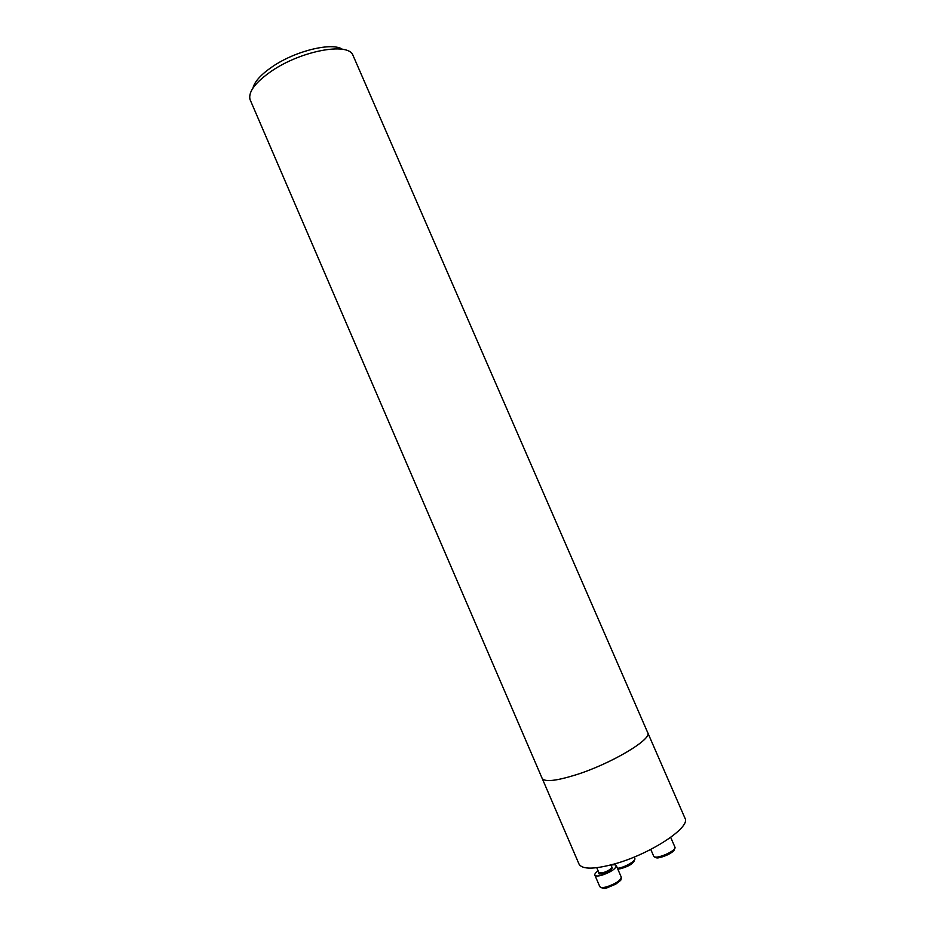 <?xml version="1.0" encoding="UTF-8"?>
<svg xmlns="http://www.w3.org/2000/svg" width="935" height="935" viewBox="0 0 935 935"><rect width="100%" height="100%" fill="white"/><g stroke="black" fill="none" stroke-linecap="round" stroke-linejoin="round"><path stroke-width="1.4" d="M647.581 732.327L684.993 818.254C691.105 827.23 650.129 854.274 614.143 864.045C593.865 869.456 582.154 869.468 579.034 864.104L542.008 778.013M342.537 49.333C332.252 42.005 295.764 50.7 272.646 66.502C261.099 74.368 254.53 81.567 252.941 88.1M647.71 732.643L352.799 54.896C347.551 42.168 301.105 50.829 271.769 70.943C255.547 82.163 248.289 91.642 249.972 99.391L542.136 778.329C544.614 782.186 555.787 781.041 575.679 774.905C610.964 763.883 652.688 739.001 647.71 732.643C652.712 739.001 610.976 763.883 575.668 774.916C555.776 781.052 544.591 782.198 542.113 778.329M610.976 865.12C614.003 864.513 615.791 864.688 616.305 865.646C615.733 868.884 610.917 872.074 601.895 875.218C597.874 876.294 595.525 876.259 594.847 875.125C594.508 874.085 595.595 872.647 598.096 870.812M596.764 867.715L598.891 872.671L603.133 872.717C608.545 870.836 611.42 868.919 611.771 866.979L610.894 864.933M611.689 866.768C613.43 868.44 610.602 870.695 603.18 873.512C599.51 874.424 598.049 874.073 598.809 872.46M606.873 886.789C615.92 883.657 620.711 880.431 621.261 877.112C621.272 879.297 620.887 880.525 620.115 880.793L615.733 884.159L607.528 887.619C604.933 888.94 602.362 888.601 599.791 886.602C600.492 887.783 602.853 887.841 606.873 886.789M634.14 860.364C635.181 862.795 622.909 869.281 617.766 869.001M617.462 868.311C624.159 867.785 636.373 860.784 634.795 858.412L634.21 857.044M674.252 849.097C675.479 852.393 657.176 860.2 655.599 857.044M650.772 849.424L653.682 856.156C654.804 860.27 677.162 850.745 674.918 847.098L670.699 837.374M594.847 875.125L599.791 886.602M616.305 865.646L621.261 877.112M617.79 869.071C623.551 867.949 634.351 865.307 634.795 858.412M653.682 856.156C655.213 857.874 657.106 858.353 659.385 857.594C666.48 855.864 671.435 853.363 674.264 850.067L674.918 847.098"/></g></svg>

